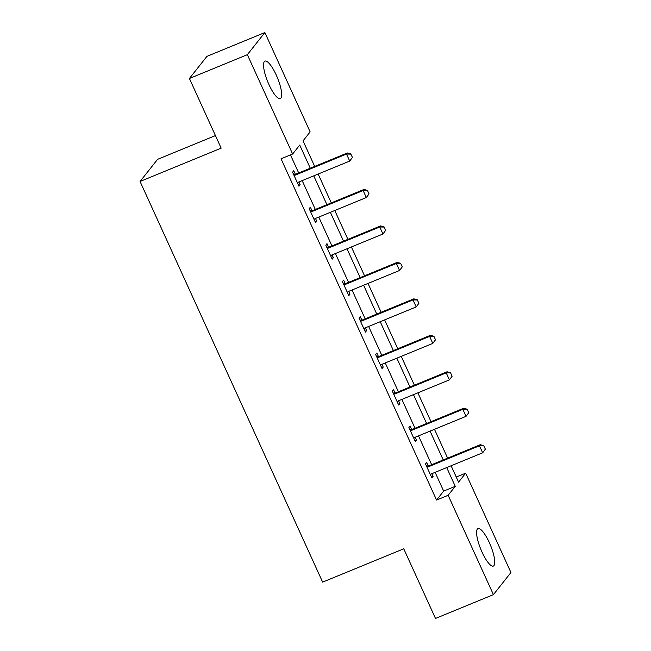 <?xml version="1.0" encoding="UTF-8"?>
<svg xmlns="http://www.w3.org/2000/svg" width="651" height="651" viewBox="0 0 651 651"><rect width="100%" height="100%" fill="white"/><g stroke="black" fill="none" stroke-linecap="round" stroke-linejoin="round"><path stroke-width="0.98" d="M481.976 552.007A20.23 5.241 -112.3 0 1 477.98 528.628A20.23 5.241 -112.3 0 1 489.365 542.682A20.23 5.241 -112.3 0 1 493.36 566.061A20.23 5.241 -112.3 0 1 481.976 552.007M268.928 84.508A20.23 5.241 -112.3 0 1 264.924 61.129A20.23 5.241 -112.3 0 1 276.309 75.182A20.23 5.241 -112.3 0 1 280.312 98.561A20.23 5.241 -112.3 0 1 268.928 84.508M215.432 135.571L157.575 159.349L140.063 181.474L322.644 582.124L403.75 548.793L435.495 618.45L493.425 594.64L448.148 495.297L455.252 486.33L446.708 467.573M140.063 181.474L221.161 148.143L189.417 78.486L206.937 56.36L264.867 32.55L310.136 131.893L303.04 140.868L314.685 166.42M456.245 477.045L465.668 473.171L510.937 572.514L493.425 594.64M310.283 168.227L299.729 145.051L292.625 154.018L281.037 158.787L436.569 500.058L443.665 491.09L435.12 472.333M431.646 464.708L418.503 435.869M415.029 428.244L401.879 399.405M398.404 391.78L385.262 362.933M381.787 355.316L368.645 326.468M365.17 318.844L352.028 290.004M348.554 282.379L335.411 253.54M331.937 245.915L318.795 217.076M315.32 209.451L302.178 180.612M298.703 172.987L290.46 154.914M295.31 174.142L293.747 170.717L292.568 172.214L298.955 186.235L300.144 184.746L298.874 181.963M311.927 210.607L310.364 207.181L309.184 208.678L315.572 222.699L316.76 221.21L315.491 218.435M328.543 247.071L326.981 243.645L325.801 245.142L332.189 259.171L333.377 257.674L332.108 254.899M345.16 283.535L343.606 280.109L342.418 281.606L348.814 295.635L349.994 294.138L348.733 291.363M361.785 319.999L360.223 316.581L359.035 318.07L365.431 332.1L366.611 330.602L365.349 327.827M378.402 356.463L376.839 353.045L375.66 354.535L382.047 368.564L383.227 367.066L381.966 364.291M395.019 392.935L393.456 389.51L392.276 390.999L398.664 405.028L399.852 403.53L398.583 400.756M411.635 429.4L410.073 425.974L408.893 427.471L415.281 441.492L416.469 439.995L415.2 437.22M428.252 465.864L426.69 462.438L425.51 463.935L431.898 477.956L433.086 476.459L431.816 473.684M189.417 78.486L247.347 54.676L264.867 32.55M436.569 500.058L448.148 495.297M292.625 154.018L247.347 54.676M443.233 459.948L430.083 431.1M426.608 423.484L413.466 394.636M409.992 387.011L396.85 358.172M393.375 350.547L380.233 321.708M376.758 314.083L363.616 285.244M360.141 277.619L346.999 248.78M343.525 241.155L330.374 212.316M326.908 204.691L313.758 175.851M451.102 465.758L458.564 482.139L465.668 473.171M318.16 174.045L331.302 202.884M334.777 210.509L347.919 239.348M351.394 246.973L364.536 275.812M368.01 283.437L381.152 312.277M384.627 319.901L397.777 348.741M401.252 356.366L414.394 385.205M417.869 392.83L431.011 421.669M434.486 429.294L447.628 458.141M443.665 491.09L455.252 486.33M298.573 185.389L300.144 184.746M315.19 221.853L316.76 221.21M331.807 258.317L333.377 257.674M348.423 294.781L349.994 294.138M365.04 331.245L366.611 330.602M381.657 367.709L383.227 367.066M398.282 404.181L399.852 403.53M414.899 440.646L416.469 439.995M431.515 477.11L433.086 476.459M352.419 157.452L350.824 153.945L352.419 157.452L349.709 161.074L298.728 182.028A2.596 2.482 -141.6 0 0 298.077 182.426L297.458 182.955M293.951 175.257L294.781 175.192A2.596 2.482 -141.6 0 0 295.538 175.013L346.511 154.059L347.365 152.985L350.824 153.945M293.511 174.281L295.635 174.118A2.596 2.482 -141.6 0 0 296.384 173.939L347.365 152.985M352.281 157.632L349.709 161.074L346.511 154.059L350.677 154.124M369.036 193.917L367.441 190.417L369.036 193.917L366.326 197.538L315.344 218.492A2.596 2.482 -141.6 0 0 314.693 218.891L314.075 219.42M310.568 211.721L311.398 211.656A2.596 2.482 -141.6 0 0 312.154 211.477L363.128 190.523L363.982 189.449L367.441 190.417M310.128 210.745L312.252 210.582A2.596 2.482 -141.6 0 0 313.001 210.403L363.982 189.449M368.897 194.096L366.326 197.538L363.128 190.523L367.294 190.597M385.652 230.381L384.057 226.882L385.652 230.381L382.943 234.002L331.969 254.956A2.596 2.482 -141.6 0 0 331.31 255.355L330.7 255.884M327.193 248.186L328.014 248.121A2.596 2.482 -141.6 0 0 328.771 247.941L379.753 226.987L380.599 225.913L384.057 226.882M326.745 247.217L328.869 247.046A2.596 2.482 -141.6 0 0 329.626 246.867L380.599 225.913M385.514 230.568L382.943 234.002L379.753 226.987L383.919 227.061M402.277 266.853L400.674 263.346L402.277 266.853L399.568 270.466L348.586 291.42A2.596 2.482 -141.6 0 0 347.935 291.819L347.317 292.348M343.809 284.65L344.639 284.585A2.596 2.482 -141.6 0 0 345.388 284.406L396.369 263.46L397.224 262.377L400.674 263.346M343.362 283.681L345.486 283.51A2.596 2.482 -141.6 0 0 346.242 283.331L397.224 262.377M402.131 267.032L399.568 270.466L396.369 263.46L400.536 263.525M418.894 303.317L417.291 299.81L418.894 303.317L416.184 306.93L365.203 327.884A2.596 2.482 -141.6 0 0 364.552 328.283L363.933 328.812M360.426 321.122L361.256 321.049A2.596 2.482 -141.6 0 0 362.005 320.878L412.986 299.924L413.841 298.842L417.291 299.81M359.979 320.146L362.102 319.975A2.596 2.482 -141.6 0 0 362.859 319.796L413.841 298.842M418.748 303.496L416.184 306.93L412.986 299.924L417.153 299.989M435.511 339.781L433.916 336.274L435.511 339.781L432.801 343.402L381.82 364.348A2.596 2.482 -141.6 0 0 381.169 364.747L380.55 365.276M377.043 357.586L377.873 357.521A2.596 2.482 -141.6 0 0 378.622 357.342L429.603 336.388L430.457 335.314L433.916 336.274M376.603 356.61L378.727 356.439A2.596 2.482 -141.6 0 0 379.476 356.26L430.457 335.314M435.364 339.96L432.801 343.402L429.603 336.388L433.769 336.453M452.128 376.245L450.533 372.738L452.128 376.245L449.418 379.867L398.436 400.821A2.596 2.482 -141.6 0 0 397.785 401.211L397.167 401.74M393.66 394.05L394.49 393.985A2.596 2.482 -141.6 0 0 395.238 393.806L446.22 372.852L447.074 371.778L450.533 372.738M393.22 393.074L395.344 392.903A2.596 2.482 -141.6 0 0 396.093 392.724L447.074 371.778M451.989 376.424L449.418 379.867L446.22 372.852L450.386 372.917M468.744 412.71L467.149 409.202L468.744 412.71L466.035 416.331L415.053 437.285A2.596 2.482 -141.6 0 0 414.402 437.684L413.784 438.213M410.276 430.514L411.106 430.449A2.596 2.482 -141.6 0 0 411.863 430.27L462.837 409.316L463.691 408.242L467.149 409.202M409.837 429.538L411.961 429.375A2.596 2.482 -141.6 0 0 412.71 429.196L463.691 408.242M468.606 412.889L466.035 416.331L462.837 409.316L467.003 409.381M485.361 449.174L483.766 445.666L485.361 449.174L482.651 452.795L431.678 473.749A2.596 2.482 -141.6 0 0 431.019 474.148L430.409 474.677M426.901 466.979L427.723 466.913A2.596 2.482 -141.6 0 0 428.48 466.734L479.462 445.78L480.308 444.706L483.766 445.666M426.454 466.002L428.578 465.839A2.596 2.482 -141.6 0 0 429.334 465.66L480.308 444.706M485.223 449.353L482.651 452.795L479.462 445.78L483.628 445.845M295.538 175.013L296.384 173.939M294.781 175.192L295.635 174.118M312.154 211.477L313.001 210.403M311.398 211.656L312.252 210.582M328.771 247.941L329.626 246.867M328.014 248.121L328.869 247.046M345.388 284.406L346.242 283.331M344.639 284.585L345.486 283.51M362.005 320.878L362.859 319.796M361.256 321.049L362.102 319.975M378.622 357.342L379.476 356.26M377.873 357.521L378.727 356.439M395.238 393.806L396.093 392.724M394.49 393.985L395.344 392.903M411.863 430.27L412.71 429.196M411.106 430.449L411.961 429.375M428.48 466.734L429.334 465.66M427.723 466.913L428.578 465.839"/></g></svg>
